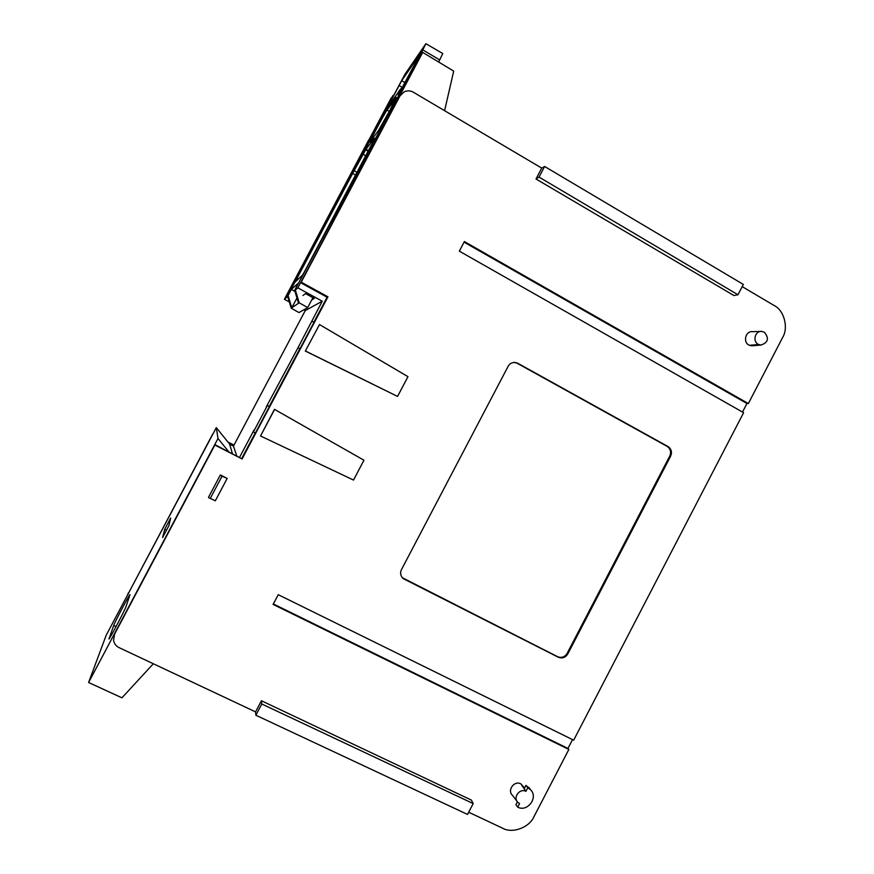 <?xml version="1.0" encoding="UTF-8"?>
<svg xmlns="http://www.w3.org/2000/svg" width="874" height="874" viewBox="0 0 874 874"><rect width="100%" height="100%" fill="white"/><g stroke="black" fill="none" stroke-linecap="round" stroke-linejoin="round"><path stroke-width="1.31" d="M369.647 138.562L369.167 139.469M369.396 139.032L285.361 297.466M285.7 296.821L368.697 139.982M228.748 443.031L233.729 445.587M127.888 594.342L212.524 434.4L127.67 594.768M233.992 445.095L227.895 441.971M128.402 592.834L127.407 595.26M396.053 97.353L389.979 110.168L378.431 130.576L369.964 142.047C369.057 142.418 384.527 113.456 387.051 110.069L396.315 97.506M312.936 297.673L307.681 307.593L298.952 312.575L291.206 308.172L299.192 302.797L307.681 307.593M373.853 132.706L404.924 74.345L425.867 43.7L442.779 53.532L438.661 62.032M371.658 137.404L290.496 290.102L288.103 295.532L291.348 289.403L298.067 283.394L295.193 289.469L385.019 120.601M394.677 103.121L409.469 75.219M409.425 75.186L416.865 62.273M416.778 62.218L422.841 49.894L439.742 59.978M425.867 43.7L422.841 49.894M288.005 297.488L291.206 308.172M299.192 302.797L295.357 289.993M373.777 132.662L371.647 137.426M391.181 109.676L384.735 120.426M390.929 109.523L393.256 105.798M394.633 103.099L393.136 105.721M374.815 138.485L305.092 270.579L302.48 275.157L295.281 281.92L297.04 278.314L354.156 170.681L357.149 172.418M374.433 138.212L365.725 149.683L354.156 170.681M398.173 95.091L420.689 53.03L401.712 80.67L382.451 116.69L390.853 102.848L400.39 89.268L398.358 95.2M288.103 295.532L291.785 307.79L296.952 298.034M298.504 303.256L294.866 291.009M294.997 291.479L291.348 289.403M365.889 155.933L363.114 154.261M239.596 457.277L254.05 429.975L253.34 432.062L255.612 433.078M153.321 663.748L121.956 697.823L88.602 682.507L217.997 438.486L228.693 451.694M300.219 348.835L297.968 347.776L322.244 301.202L297.87 287.852L422.721 52.407L453.704 71.111L444.593 110.681M269.585 406.683L267.444 405.416L266.231 406.989L297.968 347.776M236.69 455.78L233.467 446.09L305.244 310.609L322.244 301.202M267.444 405.416L253.34 432.062M217.997 438.486L216.304 427.648L229.633 444.123L232.397 453.584M88.602 682.507L106.136 635.354L216.304 427.648M170.659 518.096L164.705 529.316L162.619 537.521L168.868 525.733L170.659 518.096M129.92 594.91L129.975 594.604C129.887 593.446 114.789 622.102 113.696 625.5L108.944 638.992C109.01 640.358 125.255 609.44 126.085 606.414L129.92 594.91M422.721 52.407L389.771 111.643L364.294 159.669L365.092 160.128M393.311 95.681L390.973 98.358L284.4 299.269L287.098 296.985L288.813 297.925M297.87 287.852L294.429 290.769L331.279 221.909L333.977 218.806L367.67 155.277L364.294 159.669M295.816 291.534L294.429 290.769M311.712 300.001L314.269 298.405L305.518 293.62L302.983 295.456M305.244 310.609L303.791 309.811M289.349 301.956L284.4 299.269M312.029 321.228L314.148 322.528M229.633 444.123L233.467 446.09M164.705 529.316L166.497 530.201M392.961 95.474L349.229 179.312L346.574 182.764L317.284 238.001L319.403 235.554L287.098 296.985M346.574 182.764L347.229 183.136M114.013 635.431L114.997 632.842M255.569 711.895L261.424 700.751L471.381 800.081L473.184 803.567L467.535 814.437L255.863 715.227L255.569 711.895L119.093 647.634C116.22 646.301 114.374 643.919 113.554 640.5L114.56 634.196L214.873 445.019L242.087 458.959L214.775 444.571L115.423 631.935M114.865 633.18L114.549 634.229M255.252 432.925L241.77 458.38M299.858 348.66L269.247 406.486M399.09 97.069L300.612 282.695L327.094 297.226L313.81 322.32M398.599 97.888L301.224 282.171L399.997 95.9L404.159 91.825C407.502 90.426 410.594 90.579 413.435 92.262L541.727 168.114L544.622 166.464L743.348 284.432L737.973 294.746L733.974 295.554L536.002 178.984L539.029 177.083L737.973 294.746M742.201 286.628L774.178 305.539C784.153 310.325 788.719 327.772 782.601 337.55L748.352 403.559L464.378 241.563L459.331 251.144L743.61 412.692L573.672 740.18L278.249 594.691L273.114 604.426L568.865 749.444L533.981 816.655C529.404 827.525 512.328 833.872 502.648 828.224L468.683 812.23M214.775 444.571L114.56 634.196M242.087 458.959L327.947 296.81L327.094 297.226M313.963 322.419L299.99 348.726M269.378 406.563L255.405 432.991M327.947 296.81L301.224 282.171M399.997 95.9L400.663 94.818M541.727 168.114L536.002 178.984M220.434 475.39L222.04 476.199L210.263 498.431L215.343 500.769L227.185 478.417L220.357 474.932L208.504 497.317L220.357 474.932M319.513 324.56L305.321 351.053L397.561 396.425L407.972 376.661L319.513 324.56L305.321 351.053M524.619 788.02L520.784 783.803C514.294 780.285 506.964 790.293 512.404 795.264L516.927 801.152M761.789 331.421L752.59 331.672C745.413 330.733 742.594 342.641 749.4 345.285L751.738 345.82L760.959 345.055C768.202 342.564 769.339 338.282 764.368 332.229L761.789 331.421C754.885 330.525 752.186 342.007 758.698 344.542L760.959 345.055M363.955 460.227L274.469 409.338L260.528 435.984L353.5 480.055L363.955 460.227L274.589 409.425L260.528 435.984M517.801 363.278L515.376 362.47C512.077 362.295 509.673 363.562 508.155 366.272L401.45 569.64C399.931 572.983 400.521 575.977 403.22 578.61L558.388 657.281C562.255 658.712 565.369 657.63 567.75 654.003L670.664 456.108C672.248 452.109 671.363 448.919 668.009 446.538L517.801 363.278L514.01 362.426M544.622 166.464L539.029 177.083M748.352 403.559L746.953 403.493L742.507 412.058M572.525 739.612L567.947 748.439L568.865 749.444M473.184 803.567L261.785 703.996L255.863 715.227M261.424 700.751L261.785 703.996M273.365 603.956L567.947 748.439M746.953 403.493L464.061 242.153M227.185 478.417L222.04 476.199M210.263 498.431L208.657 497.623M527.787 787.736L525.995 785.355L524.203 788.807L525.929 791.309C519.68 787.944 512.634 797.591 517.856 802.354L519.56 803.577L517.703 807.161C527.546 812.449 538.679 797.296 530.529 789.714L527.787 787.736L525.929 791.309M402.248 577.659L557.732 656.745C561.6 658.177 564.713 657.084 567.084 653.468L669.812 455.944C671.396 451.956 670.511 448.777 667.168 446.396L517.222 363.289M305.507 351.02L397.561 396.425M525.995 785.355L530.201 789.277M517.703 807.161L515.966 804.67L517.419 801.873M368.227 140.692L368.686 139.982M387.051 110.069L389.291 111.446M298.373 279.014L297.04 278.314M352.692 173.391L355.707 175.139M368.467 150.787L366.162 149.388M399.014 85.477L402.488 87.608M405.077 82.724L401.712 80.67M113.696 625.5L116.056 626.603M524.203 788.807L520.784 783.803M749.4 345.285L758.698 344.542M668.009 446.538L667.168 446.396M670.664 456.108L669.812 455.944M567.75 654.003L567.084 653.468M558.388 657.281L557.732 656.745M401.046 88.536L401.778 88.951M365.747 149.825L368.205 151.3M514.797 362.481L515.376 362.47M530.529 789.714L528.759 787.365"/></g></svg>
